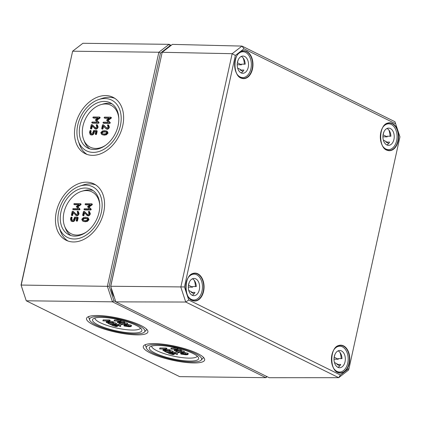<?xml version="1.0" encoding="UTF-8"?>
<svg xmlns="http://www.w3.org/2000/svg" width="421" height="421" viewBox="0 0 421 421"><rect width="100%" height="100%" fill="white"/><g stroke="black" fill="none" stroke-linecap="round" stroke-linejoin="round"><path stroke-width="0.63" d="M76.538 214.584L73.38 211.531L72.586 211.153L72.159 211.568L71.417 214.947L71.659 215.368L72.086 214.952L72.659 212.337L76.333 215.426C77.375 215.32 78.085 214.621 78.464 213.336L77.717 211.258L78.332 211.563L79.08 213.636C78.701 214.926 77.99 215.62 76.948 215.731L76.069 215.331M75.459 215.031L76.948 215.731M73.222 212.879L72.701 215.257L72.275 215.673L72.033 215.247L72.275 215.673M71.417 214.947L71.659 215.368M77.596 211.216L77.169 211.631L77.801 213.326L76.517 214.584L72.586 211.153M88.847 211.347L88.421 211.768L89.052 213.463L87.768 214.721L84.632 211.663L83.837 211.289L83.411 211.705L82.669 215.078L82.911 215.505L83.337 215.089L83.911 212.473L87.584 215.563C88.626 215.457 89.336 214.757 89.715 213.468L88.968 211.395L89.584 211.695L90.331 213.773C89.952 215.063 89.241 215.757 88.2 215.868L87.321 215.468M86.71 215.163L88.2 215.868M84.474 213.01L83.953 215.394L83.526 215.81L83.284 215.384L83.526 215.81M82.669 215.078L82.911 215.505M87.694 214.715L83.837 211.289M91.515 203.775L92.367 204.506L92.125 204.08L92.12 204.874L89.084 207.006L91.189 209.205L90.831 209.979L84.821 209.911L84.579 209.484L84.821 209.911L84.211 209.605L90.215 209.679L90.578 208.9L88.468 206.7L91.504 204.569L91.515 203.775L85.505 203.701L85.079 204.122L85.321 204.543L90.236 204.606L87.526 206.69L89.305 208.821L84.395 208.763L83.968 209.179L84.211 209.605L83.968 209.179M89.815 204.895L85.931 204.848L85.079 204.122M89.084 207.006L88.468 206.7M83.29 220.357L82.411 219.304L83.747 218.273L86.868 218.32L87.752 219.373L86.416 220.394L84.805 220.599L82.969 220.23M87.479 218.62L84.358 218.578L83.021 219.609L83.316 220.367M87.552 217.631L85.547 217.225L83.395 217.573L81.742 219.299L82.632 221.046L84.621 221.441L86.763 221.099L88.415 219.378L87.531 217.625L88.168 217.936L89.031 219.683L87.379 221.399L85.231 221.746L83.195 221.325M80.264 203.638L81.116 204.369L80.874 203.943L80.869 204.738L77.832 206.869L79.937 209.069L79.58 209.847L73.57 209.774L73.328 209.348L73.57 209.774L72.959 209.469L78.964 209.542L79.327 208.763L77.217 206.564L80.253 204.438L80.264 203.638L74.254 203.569L73.828 203.985L74.07 204.411L78.985 204.469L76.275 206.553L78.053 208.684L73.143 208.627L72.717 209.042L72.959 209.469L72.717 209.042M78.564 204.759L74.68 204.711L73.828 203.985M77.832 206.869L77.217 206.564M76.711 218.262L74.78 217.941L76.78 217.962L76.222 220.499L76.464 220.925L76.89 220.504L77.538 217.552L78.153 217.857L77.911 217.431L78.153 217.857L77.501 220.809L77.075 221.225L76.838 220.799L77.075 221.225M77.296 217.125L77.538 217.552L77.296 217.125L74.628 217.094L73.833 219.204L72.554 220.451L71.559 220.372M76.222 220.499L76.464 220.925M75.391 218.246L75.112 219.509C74.733 220.793 74.022 221.493 72.98 221.599L71.17 221.167L72.37 221.293C73.407 221.188 74.117 220.493 74.501 219.204L74.78 217.941M71.88 220.446L71.16 219.173L71.528 217.478L71.291 217.052L70.865 217.473L70.491 219.162L71.17 221.167M71.291 217.052L72.144 217.783L71.902 217.357L71.912 220.446M99.766 205.311A23.376 16.803 -63.7 0 0 86.442 190.587A23.376 16.803 -63.7 0 0 81.932 191.229A23.376 16.803 -63.7 0 0 64.618 226.24A23.376 16.803 -63.7 0 0 76.664 235.065A23.376 16.803 -63.7 0 0 86.637 231.866M95.583 127.973L92.42 124.916L91.631 124.542L91.204 124.958L90.462 128.331L90.704 128.758L91.131 128.342L91.704 125.721L95.378 128.815C96.42 128.705 97.13 128.01 97.509 126.721L96.762 124.642L97.377 124.948L98.125 127.026C97.74 128.31 97.03 129.01 95.988 129.115L95.114 128.721M94.499 128.416L95.988 129.115M92.267 126.263L91.741 128.642L91.315 129.063L91.073 128.637L91.315 129.063M90.462 128.331L90.704 128.758M96.635 124.6L96.209 125.016L96.841 126.716L95.562 127.973L91.631 124.542M106.834 128.105L103.671 125.053L102.882 124.674L102.456 125.095L101.714 128.468L101.956 128.894L102.382 128.473L102.956 125.858L105.75 128.552L106.629 128.947C107.671 128.842 108.381 128.142 108.76 126.858L108.013 124.779L108.629 125.084L109.376 127.158C108.992 128.447 108.281 129.147 107.239 129.252L106.366 128.852M105.75 128.552L107.239 129.252M103.519 126.4L102.992 128.779L102.566 129.194L102.324 128.773L102.566 129.194M101.714 128.468L101.956 128.894M107.887 124.737L107.46 125.153L108.092 126.847L106.813 128.105L102.882 124.674M110.555 117.164L111.412 117.891L111.17 117.464L111.165 118.259L108.123 120.39L110.234 122.59L109.87 123.369L103.866 123.295L103.624 122.869L103.866 123.295L103.25 122.99L109.26 123.064L109.618 122.285L107.513 120.09L110.549 117.959L110.555 117.164L104.55 117.091L104.124 117.506L104.366 117.933L109.276 117.991L106.566 120.074L108.35 122.206L103.434 122.148L103.008 122.564L103.25 122.99L103.008 122.564M108.86 118.28L104.976 118.238L104.124 117.506M108.123 120.39L107.513 120.09M102.329 133.746L101.45 132.694L102.787 131.662L105.913 131.705L106.792 132.757L105.46 133.783L103.85 133.989L102.014 133.615M106.524 132.01L103.403 131.962L102.066 132.994L102.361 133.752M106.576 131.01L104.592 130.615L102.435 130.957L100.787 132.683L101.677 134.431L103.661 134.831L105.808 134.483L107.46 132.762L106.576 131.01L107.213 131.326L108.076 133.068L106.418 134.788L104.276 135.136L102.24 134.709M99.303 117.027L100.161 117.754L99.919 117.333L99.914 118.127L96.872 120.253L98.982 122.453L98.625 123.232L92.615 123.158L92.373 122.732L92.615 123.158L91.999 122.858L98.009 122.927L98.367 122.153L96.262 119.953L99.298 117.822L99.303 117.027L93.299 116.954L92.873 117.37L93.115 117.796L98.025 117.854L95.314 119.943L97.098 122.074L92.183 122.011L91.757 122.432L91.999 122.858L91.757 122.432M97.609 118.148L93.725 118.101L92.873 117.37M96.872 120.253L96.262 119.953M95.756 131.647L93.82 131.326L95.82 131.352L95.267 133.883L95.504 134.31L95.93 133.894L96.583 130.936L97.193 131.241L96.956 130.815L97.193 131.241L96.546 134.194L96.12 134.615L95.877 134.188L96.12 134.615M96.341 130.515L96.583 130.936L96.341 130.515L93.672 130.484L92.873 132.589L91.599 133.841L90.604 133.762M95.267 133.883L95.504 134.31M94.436 131.631L94.157 132.894C93.772 134.183 93.062 134.878 92.025 134.983L90.831 134.862L90.215 134.557L91.41 134.683C92.452 134.573 93.162 133.878 93.541 132.589L93.82 131.326M90.925 133.831L90.199 132.557L90.573 130.868L90.331 130.442L89.905 130.857L89.536 132.547L90.215 134.557M90.331 130.442L91.189 131.168L90.947 130.747L90.957 133.831M118.811 118.701A23.376 16.803 -63.7 0 0 105.482 103.976A23.376 16.803 -63.7 0 0 100.977 104.613A23.376 16.803 -63.7 0 0 83.658 139.63A23.376 16.803 -63.7 0 0 95.704 148.45A23.376 16.803 -63.7 0 0 105.682 145.256M171.037 352.63L173.036 352.556L169.984 351.419L171.868 352.093L171.7 352.493L164.758 351.477L167.579 352.709L165.921 351.73L171.037 352.63M167.579 352.709L167.753 352.051M164.932 350.814L164.758 351.477M165.174 350.814L165.053 351.367M167.6 350.846L169.689 351.214M171.868 352.093L171.7 352.493L171.794 352.061M169.763 351.535L170.026 350.467L169.984 351.419M170.189 350.483L172.742 351.167L173.242 351.619L173.036 352.556M182.288 352.766L184.282 352.693L181.235 351.556L183.119 352.23L182.951 352.63L176.01 351.614L178.83 352.845L177.173 351.867L182.288 352.766M178.83 352.845L179.004 352.188M176.183 350.946L176.01 351.614M176.425 350.951L176.304 351.503M178.851 350.982L180.941 351.351M183.119 352.23L182.951 352.63L183.046 352.198M181.014 351.672L181.277 350.604L181.235 351.556M181.44 350.619L183.993 351.303L184.493 351.756L184.282 352.693M174.962 350.935L181.03 350.872L176.646 350.019L177.788 349.351L177.104 349.093L171.094 349.02L176.562 349.351L175.699 350.009L179.325 350.719L174.41 350.661L174.962 350.935M174.352 350.793L174.615 349.725L175.652 349.735M175.762 349.346L175.699 350.009M171.037 349.151L171.3 348.083L177.309 348.156L177.104 349.093M177.994 348.414L177.804 349.293M177.788 349.351L177.92 348.304M177.83 349.267L181.235 349.935L180.972 351.003M181.709 353.814L181.651 354.082L182.072 353.756L185.198 353.793L186.992 354.145L186.566 354.466L183.435 354.429L181.493 353.924M180.983 354.072L185.703 354.792L187.519 354.698L187.655 354.15L182.94 353.43L181.109 353.524L180.983 354.072L180.62 353.74L180.825 352.803M181.188 353.135L181.109 353.524M184.319 352.535L187.866 353.214L188.219 353.54L188.013 354.477L187.655 354.15L187.866 353.214M163.711 350.798L169.779 350.735L165.395 349.888L166.537 349.219L165.853 348.956L159.843 348.888L165.311 349.219L164.448 349.877L168.074 350.582L163.159 350.525L163.711 350.798M163.101 350.656L163.364 349.588L164.4 349.598M164.511 349.209L164.448 349.877M159.785 349.02L160.048 347.951L166.058 348.02L166.748 348.283L166.553 349.156M166.537 349.219L166.748 348.283M166.579 349.13L169.984 349.804L169.721 350.872M173.073 352.372L175.504 352.53L177.441 353.487L177.236 354.424L174.689 353.33L172.021 353.298L173.073 353.977L172.899 354.371L168.621 353.387L172.778 354.64L174.231 354.435L172.905 353.572L174.91 353.598L177.178 354.556M168.889 352.319L171.879 353.377M173.073 353.977L172.899 354.371L172.994 353.94M172.136 352.761L171.963 353.43M197.249 356.145A23.376 5.299 12.4 0 1 196.996 356.545A23.376 5.299 12.4 0 1 189.05 358.129A23.376 5.299 12.4 0 1 165.521 354.04A23.376 5.299 12.4 0 1 151.681 346.578A23.376 5.299 12.4 0 1 151.618 346.115M114.286 324.565L116.285 324.491L113.233 323.354L115.117 324.028L114.949 324.428L108.008 323.412L110.828 324.644L109.171 323.665L114.286 324.565M110.828 324.644L111.002 323.986M108.181 322.749L108.008 323.412M108.429 322.749L108.302 323.302M110.849 322.781L112.939 323.149M115.117 324.028L114.949 324.428L115.044 323.996M113.012 323.47L113.281 322.402L113.233 323.354M113.438 322.418L115.991 323.102L116.491 323.554L116.285 324.491M125.537 324.702L127.537 324.628L124.484 323.491L126.368 324.165L126.2 324.565L119.259 323.544L122.079 324.78L120.422 323.802L125.537 324.702M122.079 324.78L122.253 324.123M119.432 322.881L119.259 323.544M119.68 322.886L119.553 323.439M122.101 322.918L124.19 323.281M126.368 324.165L126.2 324.565L126.295 324.128M124.263 323.607L124.527 322.539L124.484 323.491M124.69 322.554L127.242 323.239L127.742 323.691L127.537 324.628M118.212 322.87L124.279 322.807L119.896 321.954L121.037 321.286L120.353 321.028L114.344 320.955L119.811 321.286L118.948 321.944L122.574 322.654L117.659 322.597L118.212 322.87M117.601 322.728L117.864 321.66L118.901 321.67M119.011 321.281L118.948 321.944M114.286 321.086L114.549 320.018L120.559 320.092L120.353 321.028M121.248 320.349L121.053 321.228M121.037 321.286L121.169 320.239M121.08 321.202L124.484 321.87L124.221 322.939M124.958 325.743L124.9 326.012L125.321 325.691L128.447 325.728L130.242 326.08L129.815 326.401L126.684 326.364L124.742 325.859M124.232 326.007L128.952 326.728L130.768 326.633L130.91 326.086L126.189 325.365L124.358 325.459L124.232 326.007L123.869 325.675L124.079 324.738M124.437 325.07L124.563 324.523M127.568 324.47L131.115 325.149L131.473 325.475L131.263 326.412L130.91 326.086L131.115 325.149M106.96 322.733L113.028 322.67L108.644 321.823L109.792 321.149L109.102 320.891L103.092 320.823L108.56 321.155L107.697 321.812L111.323 322.518L106.408 322.46L106.96 322.733M106.35 322.591L106.613 321.523L107.65 321.533M107.76 321.144L107.697 321.812M103.034 320.955L103.298 319.886L109.307 319.955L109.997 320.218L109.802 321.091M109.792 321.149L109.997 320.218M109.828 321.065L113.233 321.739L112.97 322.807M116.322 324.307L118.754 324.465L120.69 325.422L120.485 326.359L117.938 325.265L115.27 325.233L116.322 325.912L116.149 326.307L111.875 325.322L116.028 326.575L117.48 326.37L116.154 325.507L118.159 325.533L120.427 326.491M112.139 324.254L115.128 325.312M116.322 325.912L116.149 326.307L116.243 325.875M115.391 324.696L115.212 325.365M140.498 328.08A23.376 5.299 12.4 0 1 140.246 328.48A23.376 5.299 12.4 0 1 132.299 330.064A23.376 5.299 12.4 0 1 108.771 325.975A23.376 5.299 12.4 0 1 94.93 318.513A23.376 5.299 12.4 0 1 94.872 318.05M86.589 182.177A31.422 22.581 116.3 0 1 94.13 183.993A31.422 22.581 116.3 0 1 102.235 217.42A31.422 22.581 116.3 0 1 73.443 241.959A31.422 22.581 116.3 0 1 66.271 240.323A31.422 22.581 116.3 0 1 57.703 206.979A31.422 22.581 116.3 0 1 86.589 182.177M95.762 184.951A31.375 22.55 -63.7 0 0 89.957 183.893A31.375 22.55 -63.7 0 0 82.858 185.082L79.532 186.208A28.307 20.345 -63.7 0 0 59.172 227.377A28.307 20.345 -63.7 0 0 74.096 238.996A28.307 20.345 -63.7 0 0 101.35 212.326A28.307 20.345 -63.7 0 0 85.937 185.14A28.307 20.345 -63.7 0 0 79.532 186.208M59.172 227.377L60.292 230.708A31.375 22.55 -63.7 0 0 68.018 241.038M93.125 190.576A25.213 18.119 -63.7 0 0 88.978 189.908A25.213 18.119 -63.7 0 0 84.116 190.597L81.932 191.229M64.618 226.24L65.439 228.361A25.213 18.119 -63.7 0 0 70.891 235.528M85.3 188.034A25.265 18.156 116.3 0 1 91.362 189.497A25.265 18.156 116.3 0 1 97.882 216.373A25.265 18.156 116.3 0 1 74.733 236.102A25.265 18.156 116.3 0 1 68.965 234.786A25.265 18.156 116.3 0 1 62.076 207.979A25.265 18.156 116.3 0 1 85.3 188.034M105.634 95.562A31.422 22.581 116.3 0 1 113.17 97.377A31.422 22.581 116.3 0 1 121.28 130.81A31.422 22.581 116.3 0 1 92.488 155.349A31.422 22.581 116.3 0 1 85.316 153.712A31.422 22.581 116.3 0 1 76.748 120.369A31.422 22.581 116.3 0 1 105.634 95.562M114.801 98.335A31.375 22.55 -63.7 0 0 109.002 97.277A31.375 22.55 -63.7 0 0 101.903 98.467L98.577 99.598A28.307 20.345 -63.7 0 0 78.217 140.767A28.307 20.345 -63.7 0 0 93.141 152.386A28.307 20.345 -63.7 0 0 120.39 125.711A28.307 20.345 -63.7 0 0 104.982 98.525A28.307 20.345 -63.7 0 0 98.577 99.598M78.217 140.767L79.337 144.093A31.375 22.55 -63.7 0 0 87.063 154.428M112.165 103.961A25.213 18.119 -63.7 0 0 108.018 103.292A25.213 18.119 -63.7 0 0 103.156 103.982L100.977 104.613M83.658 139.63L84.484 141.745A25.213 18.119 -63.7 0 0 89.936 148.918M104.345 101.419A25.265 18.156 116.3 0 1 110.407 102.882A25.265 18.156 116.3 0 1 116.927 129.757A25.265 18.156 116.3 0 1 93.778 149.487A25.265 18.156 116.3 0 1 88.01 148.176A25.265 18.156 116.3 0 1 81.121 121.364A25.265 18.156 116.3 0 1 104.345 101.419M136.799 334.884A31.422 7.12 12.4 0 1 103.413 328.833A31.422 7.12 12.4 0 1 86.526 318.434A31.422 7.12 12.4 0 1 97.63 315.513A31.422 7.12 12.4 0 1 130.957 321.544A31.422 7.12 12.4 0 1 147.908 331.932A31.422 7.12 12.4 0 1 136.799 334.884M99.572 316.471A28.307 6.415 -167.6 0 0 89.626 319.997A28.307 6.415 -167.6 0 0 106.466 329.006A28.307 6.415 -167.6 0 0 134.857 333.921A28.307 6.415 -167.6 0 0 144.44 332.048A28.307 6.415 -167.6 0 0 131.226 322.454A28.307 6.415 -167.6 0 0 99.572 316.471M132.962 332.985A25.265 5.726 12.4 0 1 106.118 328.122A25.265 5.726 12.4 0 1 92.541 319.76A25.265 5.726 12.4 0 1 101.466 317.408A25.265 5.726 12.4 0 1 128.268 322.26A25.265 5.726 12.4 0 1 141.893 330.611A25.265 5.726 12.4 0 1 132.962 332.985M193.549 362.949A31.422 7.12 12.4 0 1 160.164 356.897A31.422 7.12 12.4 0 1 143.277 346.499A31.422 7.12 12.4 0 1 154.381 343.578A31.422 7.12 12.4 0 1 187.708 349.609A31.422 7.12 12.4 0 1 204.659 359.997A31.422 7.12 12.4 0 1 193.549 362.949M156.323 344.536A28.307 6.415 -167.6 0 0 146.376 348.062A28.307 6.415 -167.6 0 0 163.216 357.071A28.307 6.415 -167.6 0 0 191.608 361.986A28.307 6.415 -167.6 0 0 201.191 360.113A28.307 6.415 -167.6 0 0 187.976 350.519A28.307 6.415 -167.6 0 0 156.323 344.536M189.713 361.05A25.265 5.726 12.4 0 1 162.869 356.187A25.265 5.726 12.4 0 1 149.292 347.825A25.265 5.726 12.4 0 1 158.217 345.473A25.265 5.726 12.4 0 1 185.014 350.325A25.265 5.726 12.4 0 1 198.644 358.676A25.265 5.726 12.4 0 1 189.713 361.05M115.764 301.71L113.975 300.826L109.181 286.238L160.438 53.114L170.079 45.668L170.494 45.873M179.63 376.642L26.255 300.789L21.155 285.291L72.628 51.204L82.869 43.289L169.089 44.331L158.849 52.241L107.381 286.333L21.05 285.059L26.255 300.789L112.475 301.831L265.856 377.679L179.63 376.642M21.05 285.059L72.628 51.204L158.849 52.241L160.438 53.114M109.181 286.238L107.381 286.333L112.475 301.831L113.975 300.826M171.168 45.357L169.089 44.331L170.079 45.668M266.661 376.458L265.856 377.679L267.135 376.69M395.656 123.8L399.95 136.862L349.051 368.354L340.421 375.022L188.745 300.015L184.451 286.948L235.344 55.456L243.98 48.789L395.656 123.8L394.961 121.732L242.001 46.089L232.16 53.693L180.83 287.138L185.729 302.036L338.689 377.679L348.53 370.075L349.051 368.354M243.98 48.789L242.001 46.089L172.431 44.384L162.19 52.288L110.665 286.254L115.817 301.862L110.723 286.369L162.19 52.288L232.16 53.693L235.344 55.456M340.421 375.022L338.689 377.679L269.193 377.711L115.817 301.862L185.729 302.036L188.745 300.015M184.451 286.948L110.665 286.254M238.233 59.787L237.344 62.85M242.996 71.381L242.996 71.381A12.919 8.494 90.7 0 0 242.996 71.381L240.191 69.991A8.615 5.662 90.7 0 0 240.449 69.47L237.644 68.086M237.56 62.855L241.475 64.792L237.202 64.739M241.475 64.792A8.615 5.662 90.7 0 0 241.475 64.139L245.185 64.187A8.615 5.662 90.7 0 0 241.328 56.44A8.615 5.662 90.7 0 0 241.296 56.425M244.312 64.176A12.919 8.494 90.7 0 0 243.154 57.961M237.733 54.456A12.919 8.494 -89.3 0 1 243.022 51.751A12.919 8.494 -89.3 0 1 245.564 52.383A12.919 8.494 -89.3 0 1 251.232 66.739A12.919 8.494 -89.3 0 1 242.707 77.59A12.919 8.494 -89.3 0 1 237.486 74.759M241.096 72.88A8.615 5.662 90.7 0 0 243.896 70.039L240.191 69.991M244.664 56.477A8.615 5.662 -89.3 0 1 248.443 66.05A8.615 5.662 -89.3 0 1 242.759 73.286A8.615 5.662 -89.3 0 1 237.202 64.602A8.615 5.662 -89.3 0 1 242.97 56.061A8.615 5.662 -89.3 0 1 244.664 56.477M189.339 282.175L188.45 285.238M194.102 293.769L194.102 293.769A12.919 8.494 90.7 0 0 194.102 293.769L191.292 292.379A8.615 5.662 90.7 0 0 191.555 291.858L188.75 290.469M188.666 285.238L192.581 287.175L188.308 287.122M192.581 287.175A8.615 5.662 90.7 0 0 192.581 286.527L196.291 286.569A8.615 5.662 90.7 0 0 192.434 278.823A8.615 5.662 90.7 0 0 192.402 278.807M195.418 286.559A12.919 8.494 90.7 0 0 194.26 280.349M188.84 276.844A12.919 8.494 -89.3 0 1 194.123 274.139A12.919 8.494 -89.3 0 1 196.67 274.766A12.919 8.494 -89.3 0 1 202.338 289.122A12.919 8.494 -89.3 0 1 193.813 299.978A12.919 8.494 -89.3 0 1 188.592 297.142M192.202 295.268A8.615 5.662 90.7 0 0 195.002 292.421L191.292 292.379M195.77 278.865A8.615 5.662 -89.3 0 1 199.549 288.432A8.615 5.662 -89.3 0 1 193.865 295.668A8.615 5.662 -89.3 0 1 188.308 286.99A8.615 5.662 -89.3 0 1 194.076 278.444A8.615 5.662 -89.3 0 1 195.77 278.865M383.941 131.847L383.052 134.909M388.704 143.445A12.919 8.494 90.7 0 0 388.704 143.44L385.899 142.051A8.615 5.662 90.7 0 0 386.157 141.53L383.352 140.146M383.268 134.909L387.188 136.851L382.91 136.799M387.188 136.851A8.615 5.662 90.7 0 0 387.183 136.199L390.893 136.246A8.615 5.662 90.7 0 0 387.036 128.5A8.615 5.662 90.7 0 0 387.004 128.479M390.02 136.236A12.919 8.494 90.7 0 0 388.867 130.021M383.442 126.516A12.919 8.494 -89.3 0 1 388.73 123.811A12.919 8.494 -89.3 0 1 391.277 124.442A12.919 8.494 -89.3 0 1 396.945 138.798A12.919 8.494 -89.3 0 1 388.42 149.65A12.919 8.494 -89.3 0 1 383.199 146.818M386.804 144.94A8.615 5.662 90.7 0 0 389.609 142.098L385.899 142.051M390.378 128.537A8.615 5.662 -89.3 0 1 394.156 138.109A8.615 5.662 -89.3 0 1 388.472 145.345A8.615 5.662 -89.3 0 1 382.915 136.662A8.615 5.662 -89.3 0 1 388.678 128.121A8.615 5.662 -89.3 0 1 390.378 128.537M335.048 354.235L334.158 357.292M339.815 365.823L339.81 365.823A12.919 8.494 90.7 0 0 339.81 365.823L337.005 364.439A8.615 5.662 90.7 0 0 337.263 363.918L334.458 362.528M334.374 357.297L338.295 359.234L334.016 359.181M338.295 359.234A8.615 5.662 90.7 0 0 338.289 358.587L341.999 358.629A8.615 5.662 90.7 0 0 338.142 350.882A8.615 5.662 90.7 0 0 338.11 350.867M341.126 358.618A12.919 8.494 90.7 0 0 339.968 352.409M334.548 348.904A12.919 8.494 -89.3 0 1 339.836 346.199A12.919 8.494 -89.3 0 1 342.384 346.825A12.919 8.494 -89.3 0 1 348.051 361.181A12.919 8.494 -89.3 0 1 339.526 372.032A12.919 8.494 -89.3 0 1 334.306 369.201M337.91 367.328A8.615 5.662 90.7 0 0 340.715 364.481L337.005 364.439M341.484 350.925A8.615 5.662 -89.3 0 1 345.257 360.492A8.615 5.662 -89.3 0 1 339.573 367.728A8.615 5.662 -89.3 0 1 334.016 359.05A8.615 5.662 -89.3 0 1 339.784 350.504A8.615 5.662 -89.3 0 1 341.484 350.925M72.701 215.257L72.086 214.952M79.08 213.636L78.464 213.336M83.953 215.394L83.337 215.089M90.331 213.773L89.715 213.468M90.831 209.979L90.215 209.679M92.12 204.874L91.504 204.569M91.189 209.205L90.578 208.9M91.257 209.563L90.641 209.258M83.021 219.609L82.411 219.304M84.358 218.578L83.747 218.273M85.973 218.373L85.363 218.067M88.147 217.925L87.573 217.641M89.031 219.683L88.415 219.378M87.379 221.399L86.763 221.099M85.231 221.746L84.621 221.441M79.58 209.847L78.964 209.542M80.869 204.738L80.253 204.438M79.937 209.069L79.327 208.763M80.006 209.426L79.39 209.126M77.501 220.809L76.89 220.504M75.112 219.509L74.501 219.204M72.98 221.599L72.37 221.293M72.312 221.593L71.696 221.288M71.77 219.473L71.16 219.173M91.741 128.642L91.131 128.342M98.125 127.026L97.509 126.721M102.992 128.779L102.382 128.473M109.376 127.158L108.76 126.858M109.87 123.369L109.26 123.064M111.165 118.259L110.549 117.959M110.234 122.59L109.618 122.285M110.297 122.948L109.686 122.648M102.066 132.994L101.45 132.694M103.403 131.962L102.787 131.662M105.018 131.757L104.403 131.457M107.192 131.315L106.618 131.031M108.076 133.068L107.46 132.762M106.418 134.788L105.808 134.483M104.276 135.136L103.661 134.831M98.625 123.232L98.009 122.927M99.914 118.127L99.298 117.822M98.982 122.453L98.367 122.153M99.046 122.816L98.435 122.511M96.546 134.194L95.93 133.894M94.157 132.894L93.541 132.589M92.025 134.983L91.41 134.683M91.352 134.978L90.741 134.673M90.815 132.862L90.199 132.557M171.136 351.851L171.01 352.419M172.742 351.167L172.536 352.103M182.388 351.988L182.261 352.556M183.993 351.303L183.788 352.235M180.856 349.819L180.651 350.756M183.598 353.703L183.435 354.429M186.661 354.024L186.566 354.466M183.061 352.877L182.94 353.43M185.456 352.635L185.251 353.572M166.058 348.02L165.853 348.956M169.605 349.683L169.4 350.619M174.894 352.393L174.689 353.33M175.504 352.53L175.299 353.466M173.82 353.582L173.736 353.982M169.495 352.461L169.289 353.398M170.605 353.008L170.4 353.945M172.389 353.635L172.226 354.366M114.386 323.786L114.259 324.354M115.991 323.102L115.786 324.038M125.637 323.923L125.511 324.491M127.242 323.239L127.037 324.17M124.106 321.755L123.9 322.691M126.847 325.638L126.684 326.364M129.91 325.959L129.815 326.401M124.563 324.528L124.358 325.459M126.311 324.812L126.189 325.365M128.705 324.57L128.5 325.507M109.307 319.955L109.102 320.891M112.854 321.618L112.649 322.554M118.143 324.328L117.938 325.265M118.754 324.465L118.548 325.401M117.07 325.517L116.985 325.917M112.744 324.396L112.539 325.333M113.854 324.944L113.649 325.88M115.638 325.57L115.475 326.301M111.307 288.211A15.009 9.867 90.7 0 0 114.207 297.031M191.976 300.347A13.956 9.173 90.7 0 0 203.596 291.369A13.956 9.173 90.7 0 0 197.817 273.792A13.956 9.173 90.7 0 0 186.198 282.765A13.956 9.173 90.7 0 0 191.976 300.347M186.898 280.36A13.709 9.015 -89.3 0 1 194.823 273.355A13.709 9.015 -89.3 0 1 203.259 291.29A13.709 9.015 -89.3 0 1 194.491 300.773A13.709 9.015 -89.3 0 1 191.844 300.11A13.709 9.015 -89.3 0 1 186.735 293.579M246.711 51.404A13.956 9.173 90.7 0 0 235.092 60.382A13.956 9.173 90.7 0 0 240.87 77.959A13.956 9.173 90.7 0 0 252.489 68.986A13.956 9.173 90.7 0 0 246.711 51.404M337.689 372.406A13.956 9.173 90.7 0 0 349.304 363.428A13.956 9.173 90.7 0 0 343.525 345.852A13.956 9.173 90.7 0 0 331.906 354.824A13.956 9.173 90.7 0 0 337.689 372.406M392.419 123.464A13.956 9.173 90.7 0 0 380.805 132.441A13.956 9.173 90.7 0 0 386.583 150.018A13.956 9.173 90.7 0 0 398.203 141.046A13.956 9.173 90.7 0 0 392.419 123.464M235.792 57.977A13.709 9.015 -89.3 0 1 243.717 50.973A13.709 9.015 -89.3 0 1 246.474 51.636A13.709 9.015 -89.3 0 1 252.153 68.907A13.709 9.015 -89.3 0 1 243.385 78.39A13.709 9.015 -89.3 0 1 235.634 71.196M381.5 130.036A13.709 9.015 -89.3 0 1 386.278 123.879A13.709 9.015 -89.3 0 1 389.425 123.027A13.709 9.015 -89.3 0 1 392.183 123.695A13.709 9.015 -89.3 0 1 397.861 140.967A13.709 9.015 -89.3 0 1 389.099 150.45A13.709 9.015 -89.3 0 1 381.342 143.256M332.606 352.419A13.709 9.015 -89.3 0 1 340.531 345.415A13.709 9.015 -89.3 0 1 349.151 362.423A13.709 9.015 -89.3 0 1 348.967 363.349A13.709 9.015 -89.3 0 1 340.205 372.832A13.709 9.015 -89.3 0 1 337.553 372.169A13.709 9.015 -89.3 0 1 332.448 365.638M76.454 215.61L75.838 215.305M72.128 215.647L71.517 215.341M73.312 211.484L72.701 211.179M78.295 211.537L77.685 211.231M87.705 215.747L87.089 215.441M83.379 215.778L82.769 215.478M84.563 211.621L83.953 211.316M89.547 211.674L88.936 211.368M84.679 209.879L84.063 209.574M85.789 204.822L85.179 204.517M92.273 204.106L91.657 203.806M73.428 209.742L72.812 209.442M74.538 204.685L73.928 204.38M81.021 203.975L80.406 203.669M78.053 217.457L77.443 217.157M76.932 221.199L76.322 220.893M72.044 217.389L71.433 217.083M95.493 128.994L94.883 128.694M91.173 129.031L90.557 128.726M92.357 124.869L91.741 124.569M97.34 124.921L96.725 124.621M106.745 129.131L106.134 128.831M102.424 129.168L101.808 128.863M103.608 125.005L102.992 124.7M108.592 125.058L107.976 124.753M103.724 123.264L103.108 122.964M104.834 118.206L104.219 117.901M111.312 117.496L110.702 117.191M92.473 123.132L91.857 122.827M93.583 118.069L92.967 117.769M100.061 117.359L99.451 117.054M97.098 130.847L96.483 130.542M95.977 134.583L95.362 134.278M91.089 130.773L90.473 130.468M167.963 351.74L167.758 352.677M164.837 350.44L164.632 351.377M169.847 350.504L169.642 351.44M179.214 351.877L179.009 352.814M176.089 350.577L175.883 351.514M181.098 350.635L180.893 351.572M174.436 349.756L174.231 350.693M175.815 348.983L175.61 349.919M171.121 348.12L170.915 349.056M178.02 348.388L177.815 349.325M181.356 350.035L181.151 350.972M163.185 349.625L162.98 350.561M164.564 348.851L164.358 349.783M159.869 347.983L159.664 348.92M166.769 348.251L166.563 349.188M170.105 349.898L169.9 350.835M177.567 353.587L177.357 354.524M174.436 353.498L174.231 354.435M168.705 352.351L168.5 353.287M172.047 352.393L171.842 353.33M111.218 323.675L111.007 324.612M108.086 322.375L107.881 323.312M113.096 322.439L112.891 323.375M122.469 323.812L122.258 324.744M119.338 322.512L119.132 323.449M124.348 322.57L124.142 323.507M117.685 321.691L117.48 322.628M119.064 320.918L118.859 321.855M114.37 320.055L114.165 320.991M121.269 320.323L121.064 321.26M124.611 321.97L124.4 322.907M106.434 321.56L106.229 322.497M107.813 320.786L107.608 321.718M103.119 319.918L102.913 320.855M110.018 320.186L109.813 321.123M113.36 321.833L113.149 322.77M120.816 325.522L120.606 326.459M117.685 325.433L117.48 326.37M111.954 324.286L111.749 325.223M115.296 324.328L115.091 325.265M144.44 332.048L146.855 329.443M89.626 319.997L88.531 316.618M140.246 328.48L140.551 328.127M94.93 318.513L94.799 318.071M201.191 360.113L203.601 357.508M146.376 348.062L145.282 344.683M196.996 356.545L197.302 356.192M151.681 346.578L151.549 346.136M21.739 287.164L23.444 292.348M194.491 300.773C183.077 301.599 183.43 272.261 194.823 273.355M243.385 78.39C231.971 79.211 232.329 49.873 243.717 50.973M389.099 150.45C377.684 151.271 378.037 121.932 389.425 123.027M340.205 372.832C328.79 373.659 329.143 344.32 340.531 345.415M243.022 51.751L240.78 51.725M242.707 77.59L240.465 77.564M194.123 274.139L191.881 274.113M193.813 299.978L191.571 299.947M388.73 123.811L386.489 123.785M388.42 149.65L386.178 149.623M339.836 346.199L337.595 346.173M339.526 372.032L337.284 372.006"/></g></svg>

